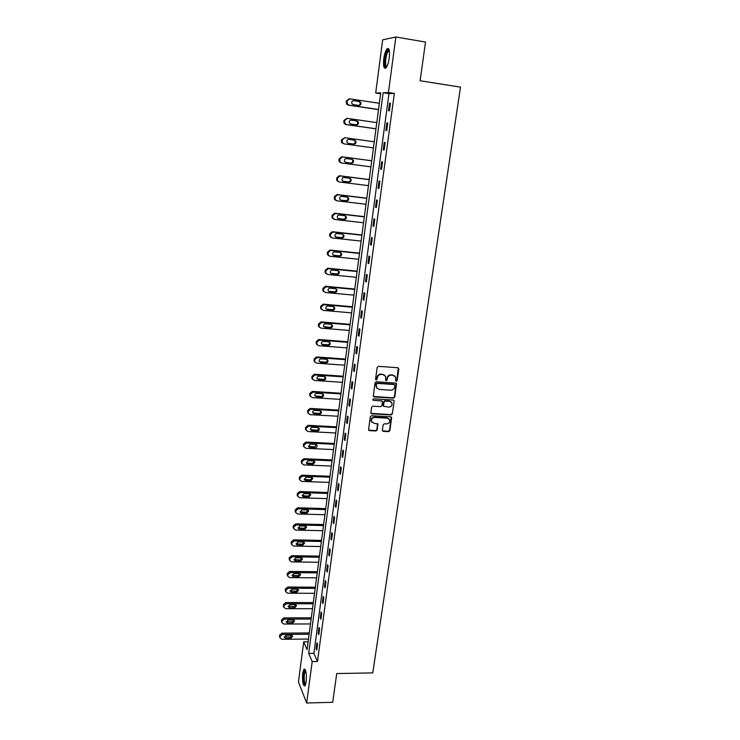 <?xml version="1.0" encoding="UTF-8"?>
<svg xmlns="http://www.w3.org/2000/svg" width="740" height="740" viewBox="0 0 740 740"><rect width="100%" height="100%" fill="white"/><g stroke="black" fill="none" stroke-linecap="round" stroke-linejoin="round"><path stroke-width="1.11" d="M396.279 381.322L397.139 380.601L398.832 368.936L397.917 367.752L378.445 366.346L377.197 367.382L375.559 379.13L376.207 379.953L377.076 379.232L377.289 377.714C377.798 375.587 379.121 374.496 381.257 374.431L382.885 374.542L385.614 376.466L385.679 380.221L386.271 380.638L387.14 379.916L387.353 378.408C387.871 376.29 389.185 375.199 391.312 375.134L392.921 375.245L395.613 377.123L395.687 380.906L396.279 381.322M395.724 380.98L396.797 380.314L398.286 367.854M375.643 379.601L377.289 377.714M385.716 380.295L387.353 378.408M302.697 673.224L303.992 669.117C305.971 669.367 306.712 673.631 306.193 681.891L304.899 685.971C302.91 685.675 302.17 681.42 302.697 673.224M383.764 58.821C384.486 53.918 385.596 50.579 387.094 48.812C389.212 47.665 389.925 50.718 389.249 57.988C388.509 62.909 387.399 66.23 385.929 67.95C383.81 69.079 383.089 66.036 383.764 58.821M382.377 430.236L383.283 431.365L388.657 431.642L389.878 430.634L391.654 417.434L390.803 416.842L371.517 415.732L370.287 416.75L368.557 429.996L369.427 430.625L375.966 430.976L377.197 429.959L377.909 424.002L373.802 423.215L371.48 421.55C371.082 419.145 372.128 417.767 374.616 417.434L387.307 418.156L389.573 419.756C390.017 422.17 388.981 423.558 386.483 423.909L384.375 423.798L383.154 424.815L382.377 430.236M395.863 37L425.537 42.06L420.098 80.743L460.502 87.154L372.766 672.891L336.737 673.557L332.695 702.297L306.647 703L298.442 681.984L303.714 641.821L307.082 649.655L380.73 92.833L375.689 93.046L382.673 39.821L395.863 37L388.435 92.509L383.135 92.731L308.682 653.392L312.197 661.579L306.647 703M394.346 93.416L388.963 93.629L313.899 653.327L317.479 661.495L394.346 93.416L388.435 92.509M317.479 661.495L312.197 661.579M393.514 398.12L394.744 397.103L396.538 383.662L395.697 383.079L376.281 381.766L375.041 382.793L373.293 396.279L374.153 396.899L393.514 398.12L394.411 396.797L396.094 383.181M394.152 401.173L392.302 413.938L391.081 414.955L371.785 413.836L370.86 412.689L371.628 407.194L372.858 406.177L380.721 406.649L381.951 405.631L382.404 401.441L381.544 400.83L373.349 400.322L372.747 399.887L373.561 398.795L393.245 400.026L394.152 401.173L392.302 413.938M389.527 103.212L388.509 110.806L389.388 110.824L390.415 103.202L389.527 103.212L390.396 103.341M386.881 122.905L385.864 130.434L386.743 130.499L387.76 122.951L386.881 122.905L387.751 123.034M384.254 142.431L383.246 149.896L384.115 150.017L385.124 142.533L384.254 142.431L385.115 142.552M381.646 161.782L380.656 169.183L381.507 169.358L382.506 161.94L381.646 161.782M379.065 180.967L378.085 188.302L378.926 188.534L379.916 181.18L379.065 180.967M376.512 199.985L375.532 207.265L376.364 207.542L377.345 200.244L376.512 199.985M373.968 218.846L373.006 226.061L373.82 226.385L374.801 219.16L373.968 218.846M371.462 237.54L370.5 244.69L371.304 245.07L372.266 237.901L371.462 237.54M368.964 256.077L368.011 263.172L368.807 263.597L369.769 256.493L368.964 256.077M366.494 274.466L365.542 281.487L366.337 281.968L367.281 274.919L366.494 274.466M364.043 292.689L363.1 299.654L363.877 300.181L364.82 293.197L364.043 292.689M361.61 310.763L360.676 317.673L361.444 318.237L362.378 311.309L361.61 310.763M359.196 328.68L358.271 335.535L359.029 336.154L359.964 329.282L359.196 328.68M356.8 346.459L355.894 353.257L356.643 353.914L357.559 347.097L356.8 346.459M354.432 364.08L353.526 370.823L354.266 371.526L355.182 364.764L354.432 364.08M352.083 381.562L351.186 388.25L351.916 388.99L352.814 382.293L352.083 381.562M349.752 398.897L348.855 405.529L349.576 406.315L350.473 399.674L349.752 398.897M347.439 416.093L346.551 422.67L347.264 423.502L348.151 416.907L347.439 416.093M345.145 433.15L344.267 439.671L344.97 440.541L345.848 434.001L345.145 433.15M342.87 450.068L342 456.534L342.694 457.45L343.564 450.965L342.87 450.068M340.613 466.848L339.743 473.267L340.437 474.21L341.297 467.782L340.613 466.848M338.374 483.488L337.514 489.862L338.189 490.842L339.05 484.469L338.374 483.488M336.145 500L335.303 506.317L335.969 507.344L336.82 501.017L336.145 500M333.943 516.381L333.102 522.644L333.768 523.707L334.61 517.436L333.943 516.381M331.761 532.634L330.919 538.85L331.575 539.95L332.417 533.716L331.761 532.634M329.587 548.747L328.764 554.917L329.411 556.054L330.243 549.876L329.587 548.747M327.441 564.74L326.618 570.864L327.256 572.029L328.079 565.906L327.441 564.74M325.304 580.613L324.49 586.681L325.119 587.884L325.942 581.807L325.304 580.613M323.186 596.357L322.372 602.379L323.001 603.618L323.815 597.587L323.186 596.357M321.086 611.971L320.281 617.946L320.892 619.223L321.706 613.238L321.086 611.971M318.996 627.474L318.2 633.403L318.811 634.707L319.606 628.769L318.996 627.474M316.933 642.847L316.137 648.73L316.739 650.081L317.534 644.179L316.933 642.847M308.118 641.774L303.714 641.821M380.601 93.795L375.689 93.046M388.963 93.629L383.135 92.731M313.899 653.327L308.682 653.392M383.246 149.896L384.115 150.007M380.656 169.183L381.516 169.294M378.085 188.302L378.936 188.413M375.532 207.265L376.382 207.367M373.006 226.061L373.857 226.153M370.5 244.69L371.341 244.783M368.011 263.172L368.853 263.255M365.542 281.487L366.383 281.57M363.1 299.654L363.941 299.737M360.676 317.673L361.518 317.747M358.271 335.535L359.104 335.608M355.894 353.257L356.717 353.313M353.526 370.823L354.358 370.879M351.186 388.25L352.009 388.306M348.855 405.529L349.678 405.585M346.551 422.67L347.375 422.716M344.267 439.671L345.081 439.717M342 456.534L342.814 456.571M339.743 473.267L340.557 473.295M337.514 489.862L338.319 489.889M335.303 506.317L336.108 506.345M333.102 522.644L333.907 522.671M330.919 538.85L331.724 538.859M328.764 554.917L329.559 554.926M326.618 570.864L327.413 570.873M324.49 586.681L325.276 586.681M322.372 602.379L323.167 602.379M320.281 617.946L321.068 617.946M318.2 633.403L318.986 633.394M316.137 648.73L316.924 648.721M394.587 375.837L392.921 375.245M387.02 378.121C387.538 376.003 388.851 374.912 390.97 374.847L392.589 374.958M384.596 375.171L382.885 374.542M376.965 377.428C377.474 375.3 378.797 374.209 380.934 374.144L382.552 374.255M373.376 396.455L393.18 397.815M394.938 385.346L394.3 384.532L377.261 383.385L376.392 384.106L376.373 387.464L379.139 389.434L390.766 390.202C392.885 390.128 394.198 389.036 394.707 386.928L394.938 385.346M376.993 388.435L375.846 385.401L376.068 383.81L376.938 383.089L393.957 384.236M370.981 413.355L390.748 414.631L391.969 413.614M381.997 400.969L373.349 400.322M388.842 407.139C391.368 406.778 392.404 405.381 391.941 402.921L389.675 401.339L385.207 401.062L383.977 402.079L383.514 406.26L388.842 407.139M391.146 401.885L389.675 401.339M383.598 406.417L383.126 405.4L383.644 401.764L384.874 400.747L389.351 401.025M393.819 400.867L393.661 400.146M388.842 418.748L387.307 418.156M371.859 422.226L371.166 421.217C370.768 418.812 371.813 417.443 374.301 417.11L386.983 417.832M368.613 430.116L375.652 430.634L376.873 429.616L377.529 423.539M382.488 430.874L388.334 431.309L389.545 430.292L391.247 416.971M378.519 109.502L348.947 105.117L347.3 103.998L347.079 101.001L349.733 98.836L379.343 103.285M378.51 109.613L348.189 105.117L346.542 104.007L346.32 101.01L348.975 98.855M358.733 105.413C360.139 104.812 360.528 103.767 359.881 102.287L358.604 101.445L353.128 100.631M353.295 104.608L358.882 105.441C360.732 105.21 361.333 104.155 360.676 102.277L359.39 101.436L353.803 100.594C351.963 100.816 351.352 101.861 351.99 103.73L353.295 104.608M386.585 67.09C383.93 68.959 384.458 55.805 387.224 51.264L388.685 49.876L389.221 50.144M389.332 50.644L387.825 51.902C385.485 55.741 384.735 66.905 386.835 66.665M388.555 48.664L387.196 50.181C384.578 54.52 383.422 66.915 385.503 68.284M305.5 684.935C303.872 684.186 303.289 680.467 303.752 673.788C304.094 671.384 304.593 670.144 305.259 670.061L305.444 670.107M305.629 670.625L304.371 674.048C303.937 679.468 304.371 682.918 305.685 684.408M304.861 669.117L303.529 673.243C302.993 679.431 303.456 683.668 304.926 685.952M375.976 128.779L346.505 124.579L344.822 123.423L344.646 120.518L347.282 118.363L376.789 122.618M375.966 128.834L345.756 124.533L344.072 123.377L343.897 120.472L346.857 118.344M356.07 124.81C357.587 124.311 358.04 123.284 357.429 121.721L356.125 120.842L350.843 120.084M350.834 124.061L356.403 124.856C358.216 124.635 358.826 123.608 358.216 121.767L356.911 120.888L351.334 120.084C349.53 120.296 348.919 121.314 349.502 123.154L350.834 124.061M373.441 147.898L344.082 143.884L342.37 142.69L342.222 139.869L344.858 137.714L374.255 141.793M353.211 144.004C354.969 143.773 355.561 142.764 354.996 140.979L353.674 140.082L348.688 139.388M344.082 143.884L341.63 142.589L341.334 141.007L341.482 139.768L344.766 137.705M348.392 143.347L353.942 144.106C355.727 143.902 356.338 142.885 355.774 141.081L354.442 140.174L348.892 139.407C347.115 139.601 346.496 140.609 347.042 142.413L348.392 143.347M371.748 160.756L341.714 156.769L339.096 158.906L338.939 160.127L339.216 161.644L340.946 162.865M370.934 166.852L341.677 163.022L339.947 161.792L339.827 159.044L342.444 156.908L371.739 160.793M345.543 162.356L350.742 163.041C352.49 162.837 353.11 161.847 352.591 160.081L351.63 159.239M345.978 162.467L351.5 163.198C353.257 162.994 353.868 162.005 353.35 160.228L352 159.294L346.468 158.564C344.72 158.749 344.1 159.729 344.6 161.505L345.719 162.412M369.26 179.542L339.327 175.741L336.728 177.868L336.829 180.532L338.568 181.79M368.455 185.648L339.299 181.994L337.542 180.736L337.449 178.062L340.058 175.935L369.242 179.644M342.971 181.235L348.337 181.911C350.057 181.716 350.677 180.745 350.196 179.006L349.4 178.229M343.573 181.42L349.086 182.114C350.806 181.92 351.426 180.949 350.945 179.21L349.576 178.248L344.063 177.554C342.352 177.739 341.723 178.701 342.185 180.44L343.073 181.281M366.79 198.181L336.968 194.555L334.378 196.674L334.452 199.263L336.099 200.531M365.986 204.286L336.931 200.808L335.164 199.523L335.091 196.923L337.69 194.796L366.772 198.329M341.196 200.216L346.69 200.882C348.383 200.688 349.012 199.735 348.559 198.024L347.18 197.044L341.686 196.378C339.993 196.562 339.364 197.506 339.789 199.208L341.196 200.216L345.95 200.623C347.643 200.429 348.262 199.486 347.818 197.774L347.134 197.034M364.348 216.654L334.637 213.203L332.047 215.322L332.103 217.847L333.62 219.105M363.543 222.768L334.591 219.456L332.806 218.152L332.75 215.618L335.34 213.499L364.321 216.857M338.014 218.531L343.582 219.179C345.247 218.994 345.876 218.06 345.46 216.385L344.868 215.692M338.837 218.855L344.313 219.484C345.978 219.299 346.607 218.365 346.19 216.681L344.794 215.682L339.318 215.044C337.662 215.22 337.024 216.154 337.421 217.828L338.125 218.55M361.925 234.978L332.315 231.703L329.744 233.812L329.781 236.273L331.178 237.512M361.12 241.092L332.269 237.956L330.475 236.624L330.429 234.154L333.009 232.046L361.897 235.228M335.572 236.948L341.233 237.577C342.879 237.392 343.499 236.476 343.12 234.83L342.611 234.192M336.506 237.337L341.954 237.929C343.601 237.743 344.23 236.828 343.841 235.181L342.435 234.154L336.978 233.562C335.34 233.729 334.711 234.645 335.072 236.291L335.793 236.985M359.52 253.145L330.012 250.046L327.45 252.146L327.478 254.542L328.754 255.772M358.715 259.259L329.966 256.29L328.162 254.949L328.135 252.534L330.706 250.425L359.483 253.45M333.167 255.198L338.901 255.818C340.52 255.642 341.149 254.745 340.798 253.126L340.372 252.534M334.184 255.661L339.614 256.225C341.242 256.04 341.871 255.143 341.51 253.515L340.095 252.479L334.656 251.914C333.046 252.081 332.408 252.978 332.75 254.597L333.49 255.263M357.143 271.164L327.737 268.232L325.184 270.322L325.193 272.671L326.368 273.865M356.329 277.278L327.681 274.475L325.868 273.115L325.859 270.766L328.412 268.666L357.096 271.525M330.789 273.291L336.598 273.911C338.189 273.735 338.828 272.857 338.495 271.266L338.134 270.729M331.881 273.828L337.301 274.364C338.901 274.189 339.531 273.3 339.197 271.7L337.773 270.655L332.353 270.118C330.762 270.285 330.123 271.164 330.438 272.755L331.196 273.384M354.775 289.035L325.471 286.269L322.927 288.36L322.927 290.644L324.018 291.81M353.97 295.158L325.424 292.513L323.593 291.135L323.593 288.841L326.146 286.75L354.719 289.442M328.44 291.236L334.304 291.856C335.877 291.68 336.515 290.811 336.21 289.248L335.914 288.776M329.605 291.847L334.998 292.356C336.58 292.18 337.209 291.301 336.904 289.738L335.47 288.674L330.068 288.165C328.505 288.332 327.857 289.201 328.153 290.764L328.93 291.357M352.434 306.758L323.232 304.149L320.697 306.24L320.688 308.469L321.687 309.607M351.62 312.881L323.177 310.393L321.345 309.006L321.354 306.767L323.889 304.677L352.37 307.211M326.118 309.033L332.038 309.653C333.592 309.477 334.221 308.626 333.934 307.082L333.703 306.675M327.348 309.718L332.723 310.19C334.276 310.014 334.915 309.154 334.628 307.618L333.185 306.545L327.811 306.064C326.257 306.231 325.618 307.091 325.887 308.626L326.673 309.181M350.103 324.333L321.003 321.891L318.487 323.972L318.459 326.155L319.393 327.265M349.299 330.456L320.947 328.135L319.107 326.738L319.134 324.546L321.66 322.464L350.039 324.841M323.815 326.692L329.781 327.302C331.317 327.126 331.955 326.285 331.687 324.768L331.502 324.425M325.101 327.441L330.456 327.885C332.001 327.709 332.63 326.867 332.362 325.341L330.919 324.268L325.563 323.824C324.028 323.99 323.389 324.823 323.639 326.34L324.444 326.858M347.8 341.769L318.801 339.484L316.285 341.556L316.257 343.693L317.118 344.775M346.995 347.893L318.736 345.719L316.896 344.313L316.924 342.176L319.449 340.095L347.726 342.324M321.549 344.193L327.552 344.803C329.069 344.637 329.698 343.804 329.457 342.305L329.318 342.019M322.881 345.016L328.218 345.432C329.735 345.256 330.373 344.424 330.123 342.925L328.671 341.843L323.334 341.427C321.817 341.593 321.179 342.417 321.41 343.906L322.224 344.396M345.515 359.057L316.609 356.93L314.111 358.993L314.075 361.092L314.879 362.138M344.701 365.19L316.544 363.164L314.704 361.758L314.74 359.659L317.247 357.587L345.432 359.659M319.301 361.564L325.332 362.165C326.83 361.99 327.469 361.175 327.237 359.705L327.136 359.474M320.67 362.452L325.989 362.831C327.496 362.665 328.135 361.841 327.903 360.371L326.451 359.279L321.123 358.891C319.625 359.057 318.986 359.871 319.208 361.342L320.032 361.786M343.249 376.216L314.445 374.236L311.947 376.299L311.901 378.344L312.659 379.37M342.435 382.339L314.38 380.471L312.521 379.056L312.576 377.002L315.074 374.94L343.157 376.864M317.081 378.788L323.139 379.389C324.62 379.213 325.258 378.408 325.045 376.956L324.971 376.789M318.487 379.74L323.787 380.101C325.276 379.925 325.905 379.111 325.693 377.668L324.24 376.568L318.931 376.207C317.451 376.373 316.812 377.178 317.016 378.621L317.849 379.028M340.992 393.227L312.289 391.404L309.81 393.458L309.755 395.465L310.467 396.464M340.187 399.36L312.225 397.63L310.365 396.214L310.421 394.207L312.909 392.144L340.9 393.921M314.879 395.882L320.957 396.464C322.427 396.298 323.056 395.493 322.862 394.069L322.816 393.957M316.313 396.89L321.595 397.223C323.065 397.047 323.704 396.242 323.51 394.818L322.048 393.717L316.757 393.384C315.296 393.55 314.657 394.346 314.842 395.771L315.684 396.141M338.763 410.108L310.153 408.434L307.683 410.478L308.293 413.42M337.949 416.241L310.079 414.659L308.229 413.235L308.293 411.264L310.763 409.211L338.661 410.839M312.706 412.837L318.792 413.41C320.244 413.235 320.882 412.448 320.697 411.042L320.679 410.987M314.167 413.901L319.43 414.206C320.882 414.03 321.521 413.244 321.336 411.829L319.874 410.728L314.602 410.423C313.159 410.598 312.521 411.375 312.687 412.781L314.167 413.901L313.547 413.114M336.552 426.851L308.034 425.324L305.574 427.359L306.147 430.245M335.738 432.983L307.96 431.54L306.11 430.125L306.175 428.192L308.645 426.148L336.441 427.628M310.55 429.653L316.655 430.218C318.089 430.042 318.718 429.265 318.552 427.877L319.18 428.71L317.719 427.609L312.465 427.332C311.031 427.498 310.393 428.275 310.55 429.653L312.03 430.782L317.275 431.05C318.718 430.874 319.347 430.097 319.18 428.71M334.351 443.464L305.935 442.076L303.483 444.111L304.02 446.942M333.536 449.596L305.861 448.292L304.001 446.877L304.075 444.981L306.536 442.936L334.24 444.287M308.423 446.34L314.528 446.886L316.433 444.629M309.912 447.515L315.138 447.765C316.563 447.589 317.201 446.812 317.044 445.452L315.573 444.342L310.347 444.093L308.432 446.396L309.912 447.515L309.311 446.646M332.168 459.938L303.853 458.698L301.411 460.724L301.92 463.499M331.363 466.071L303.77 464.914L301.92 463.49L301.994 461.631L304.436 459.596L332.057 460.807M306.305 462.898L312.41 463.434L314.334 461.242M307.812 464.119L313.02 464.341L314.916 462.056L313.455 460.955L308.238 460.724L306.332 463L307.812 464.119L307.211 463.212M330.012 476.283L301.781 475.182L299.349 477.207L299.802 479.909M329.198 482.415L301.707 481.398L299.848 479.983L299.922 478.151L302.364 476.125L329.892 477.189M304.214 479.326L310.319 479.835L312.243 477.726M305.731 480.593L310.92 480.787L312.817 478.53L311.346 477.43L306.157 477.226L304.251 479.474L305.731 480.593L305.139 479.64M327.866 492.507L299.737 491.545L297.314 493.552L297.702 496.179M327.052 498.64L299.654 497.752L297.795 496.337L297.878 494.542L300.311 492.516L327.737 493.451M302.142 495.624L308.238 496.115L310.171 494.07M303.659 496.938L308.839 497.104L310.726 494.866L309.264 493.765L304.085 493.589L302.179 495.819L303.659 496.938L303.076 495.948M325.739 508.602L297.702 507.77L295.288 509.777L295.63 512.321M324.925 514.735L297.61 513.967L295.76 512.561L295.843 510.804L298.266 508.787L325.6 509.582M300.089 511.803L306.184 512.265L308.108 510.286M301.606 513.144L306.767 513.292L308.654 511.081L307.193 509.98L302.031 509.832L300.135 512.034L301.606 513.144L301.032 512.126M323.621 524.567L295.676 523.874L293.271 525.872L293.577 528.341M322.816 530.7L295.593 530.071L293.743 528.665L293.826 526.926L296.24 524.919L323.491 525.594M298.054 527.842L304.14 528.295L306.064 526.38M299.571 529.23L304.714 529.35L306.601 527.167L305.13 526.066L299.987 525.946L298.1 528.12L299.571 529.23L299.006 528.175M321.53 540.413L293.678 539.849L291.282 541.837L291.542 544.242M320.716 546.536L293.586 546.037L291.736 544.64L291.828 542.938L294.224 540.931L321.382 541.476M296.037 543.771L302.105 544.196L304.029 542.337M297.554 545.195L302.679 545.288L304.556 543.123L303.095 542.032L297.97 541.93L296.083 544.085L297.554 545.195L296.999 544.094M319.449 556.129L291.69 555.694L289.303 557.683L289.525 560.014M318.635 562.261L291.597 561.882L289.747 560.495L289.839 558.811L292.235 556.813L319.301 557.239M294.039 559.57L300.098 559.967L302.003 558.173M295.556 561.022L300.662 561.096L302.531 558.95L301.069 557.868L295.963 557.784L294.076 559.921L295.556 561.022L295.001 559.893M317.386 571.733L289.719 571.419L287.342 573.408L287.527 575.674M316.572 577.857L289.627 577.607L287.777 576.22L287.869 574.564L290.256 572.575L317.238 572.871M292.06 575.248L298.1 575.618L300.005 573.879M293.567 576.738L298.655 576.784L300.523 574.666L299.062 573.574L293.974 573.528L292.096 575.637L293.567 576.738L293.022 575.572M315.342 587.209L287.758 587.024L285.39 589.003L285.557 591.214M314.528 593.332L287.666 593.202L285.825 591.824L285.918 590.206L288.295 588.217L315.185 588.383M290.089 590.807L296.111 591.158L298.007 589.466M291.588 592.324L296.666 592.351L298.525 590.252L297.073 589.17L291.995 589.142L290.126 591.232L291.588 592.324L291.051 591.13M313.307 602.573L285.816 602.508L283.457 604.478L283.596 606.634M312.493 608.696L285.723 608.687L283.882 607.309L283.975 605.709L286.343 603.738L313.15 603.785M288.137 606.254L294.15 606.569L296.037 604.932M289.636 607.799L294.687 607.799L296.546 605.718L295.094 604.645L290.034 604.635L288.165 606.707L289.636 607.799L289.1 606.56M311.29 617.817L283.892 617.872L281.542 619.843L281.653 621.933M310.476 623.94L283.79 624.042L281.949 622.682L282.051 621.11L284.41 619.13L311.124 619.066M286.204 621.572L292.198 621.859L294.067 620.287M287.693 623.145L292.735 623.126L294.585 621.063L293.132 619.99L288.091 620.009L286.232 622.062L287.693 623.145L287.166 621.877M309.292 632.941L281.977 633.126L279.637 635.087L279.729 637.131M308.478 639.064L281.875 639.286L280.044 637.926L280.146 636.382L282.486 634.411L309.117 634.226M284.289 636.779L290.256 637.038L292.124 635.512M285.769 638.38L290.792 638.343L292.642 636.289L291.19 635.225L286.158 635.262L284.299 637.307L285.769 638.38L285.252 637.085M348.947 105.117L348.189 105.117M347.079 101.001L346.32 101.01M346.921 102.259L346.163 102.268M353.221 100.612L353.803 100.594M358.604 101.445L359.39 101.436M346.505 124.579L345.756 124.533M344.646 120.518L343.897 120.472M344.489 121.758L343.739 121.721M356.125 120.842L356.911 120.888M342.222 139.869L341.482 139.768M342.065 141.1L341.334 141.007M353.674 140.082L354.442 140.174M342.444 156.908L341.714 156.769M339.827 159.044L339.096 158.906M339.669 160.275L338.939 160.127M350.742 163.041L351.5 163.198M340.058 175.935L339.327 175.741M337.449 178.062L336.728 177.868M337.292 179.284L336.58 179.08M348.337 181.911L349.086 182.114M337.69 194.796L336.968 194.555M335.091 196.923L334.378 196.674M334.933 198.126L334.23 197.876M345.95 200.623L346.69 200.882M335.34 213.499L334.637 213.203M332.75 215.618L332.047 215.322M332.602 216.811L331.899 216.515M343.582 219.179L344.313 219.484M333.009 232.046L332.315 231.703M330.429 234.154L329.744 233.812M330.281 235.339L329.596 234.987M341.233 237.577L341.954 237.929M330.706 250.425L330.012 250.046M328.135 252.534L327.45 252.146M327.986 253.709L327.302 253.311M338.901 255.818L339.614 256.225M328.412 268.666L327.737 268.232M325.859 270.766L325.184 270.322M325.711 271.932L325.036 271.488M336.598 273.911L337.301 274.364M326.146 286.75L325.471 286.269M323.593 288.841L322.927 288.36M323.454 289.997L322.788 289.507M334.304 291.856L334.998 292.356M323.889 304.677L323.232 304.149M321.354 306.767L320.697 306.24M321.216 307.914L320.559 307.377M332.038 309.653L332.723 310.19M321.66 322.464L321.003 321.891M319.134 324.546L318.487 323.972M318.986 325.683L318.339 325.101M329.781 327.302L330.456 327.885M319.449 340.095L318.801 339.484M316.924 342.176L316.285 341.556M316.785 343.295L316.147 342.675M327.552 344.803L328.218 345.432M317.247 357.587L316.609 356.93M314.74 359.659L314.111 358.993M314.602 360.778L313.973 360.112M325.332 362.165L325.989 362.831M315.074 374.94L314.445 374.236M312.576 377.002L311.947 376.299M312.437 378.112L311.808 377.4M323.139 379.389L323.787 380.101M312.909 392.144L312.289 391.404M310.421 394.207L309.81 393.458M310.282 395.299L309.671 394.55M320.957 396.464L321.595 397.223M310.763 409.211L310.153 408.434M308.293 411.264L307.683 410.478M308.154 412.356L307.544 411.56M318.792 413.41L319.43 414.206M308.645 426.148L308.034 425.324M306.175 428.192L305.574 427.359M306.036 429.274L305.444 428.442M311.42 429.94L312.03 430.782M316.655 430.218L317.275 431.05M306.536 442.936L305.935 442.076M304.075 444.981L303.483 444.111M303.937 446.054L303.354 445.175M314.528 446.886L315.138 447.765M304.436 459.596L303.853 458.698M301.994 461.631L301.411 460.724M301.855 462.694L301.272 461.788M312.41 463.434L313.02 464.341M302.364 476.125L301.781 475.182M299.922 478.151L299.349 477.207M299.793 479.205L299.219 478.253M310.319 479.835L310.92 480.787M300.311 492.516L299.737 491.545M297.878 494.542L297.314 493.552M297.748 495.587L297.175 494.598M308.238 496.115L308.839 497.104M298.266 508.787L297.702 507.77M295.843 510.804L295.288 509.777M295.713 511.84L295.158 510.813M306.184 512.265L306.767 513.292M296.24 524.919L295.676 523.874M293.826 526.926L293.271 525.872M293.697 527.962L293.142 526.899M304.14 528.295L304.714 529.35M294.224 540.931L293.678 539.849M291.828 542.938L291.282 541.837M291.699 543.956L291.153 542.864M302.105 544.196L302.679 545.288M292.235 556.813L291.69 555.694M289.839 558.811L289.303 557.683M289.71 559.829L289.173 558.7M300.098 559.967L300.662 561.096M290.256 572.575L289.719 571.419M287.869 574.564L287.342 573.408M287.749 575.572L287.213 574.407M298.1 575.618L298.655 576.784M288.295 588.217L287.758 587.024M285.918 590.206L285.39 589.003M285.788 591.195L285.27 590.002M296.111 591.158L296.666 592.351M286.343 603.738L285.816 602.508M283.975 605.709L283.457 604.478M283.855 606.707L283.337 605.468M294.15 606.569L294.687 607.799M284.41 619.13L283.892 617.872M282.051 621.11L281.542 619.843M281.931 622.09L281.422 620.823M292.198 621.859L292.735 623.126M282.486 634.411L281.977 633.126M280.146 636.382L279.637 635.087M280.025 637.353L279.517 636.058M290.256 637.038L290.792 638.343M347.3 103.998L346.542 104.007M359.881 102.287L360.676 102.277M389.407 51.134L388.491 50.977M389.175 50.625L388.685 49.876M344.822 123.423L344.072 123.377M357.429 121.721L358.216 121.767M342.37 142.69L341.63 142.589M354.996 140.979L355.774 141.081M339.947 161.792L339.216 161.644M352.591 160.081L353.35 160.228M337.542 180.736L336.829 180.532M350.196 179.006L350.945 179.21M335.164 199.523L334.452 199.263M347.818 197.774L348.559 198.024M332.806 218.152L332.103 217.847M345.46 216.385L346.19 216.681M330.475 236.624L329.781 236.273M343.12 234.83L343.841 235.181M328.162 254.949L327.478 254.542M340.798 253.126L341.51 253.515M325.868 273.115L325.193 272.671M338.495 271.266L339.197 271.7M323.593 291.135L322.927 290.644M336.21 289.248L336.904 289.738M321.345 309.006L320.688 308.469M333.934 307.082L334.628 307.618M319.107 326.738L318.459 326.155M331.687 324.768L332.362 325.341M316.896 344.313L316.257 343.693M329.457 342.305L330.123 342.925M314.704 361.758L314.075 361.092M327.237 359.705L327.903 360.371M312.521 379.056L311.901 378.344M325.045 376.956L325.693 377.668M310.365 396.214L309.755 395.465M322.862 394.069L323.51 394.818M308.229 413.235L307.627 412.448M320.697 411.042L321.336 411.829M306.11 430.125L305.509 429.293M304.001 446.877L303.409 445.998M316.47 444.657L317.044 445.452M301.92 463.49L301.337 462.583M314.407 461.298L314.916 462.056M299.848 479.983L299.275 479.03M312.354 477.809L312.817 478.53M297.795 496.337L297.23 495.347M310.31 494.191L310.726 494.866M295.76 512.561L295.195 511.534M308.284 510.434L308.654 511.081M293.743 528.665L293.188 527.601M306.258 526.556L306.601 527.167M291.736 544.64L291.19 543.539M304.251 542.549L304.556 543.123M289.747 560.495L289.211 559.357M302.253 558.413L302.531 558.95M287.777 576.22L287.25 575.054M300.274 574.148L300.523 574.666M285.825 591.824L285.298 590.622M298.303 589.762L298.525 590.252M283.882 607.309L283.364 606.079M296.342 605.255L296.546 605.718M281.949 622.682L281.44 621.415M280.044 637.926L279.535 636.631"/></g></svg>
